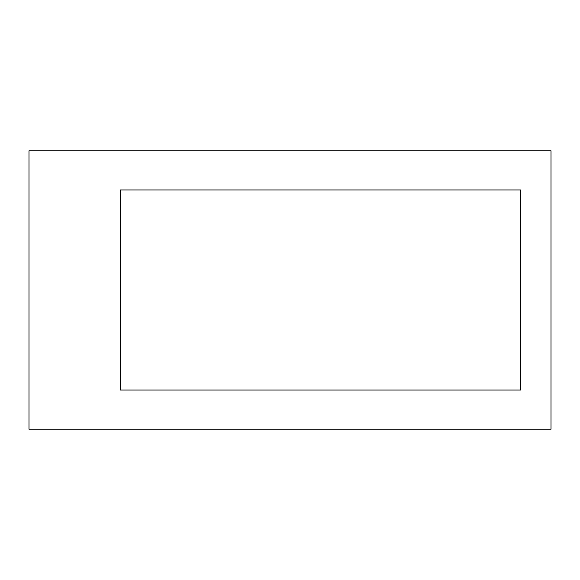 <?xml version="1.0" encoding="UTF-8"?>
<svg xmlns="http://www.w3.org/2000/svg" width="580" height="580" viewBox="0 0 580 580"><rect width="100%" height="100%" fill="white"/><g stroke="black" fill="none" stroke-linecap="round" stroke-linejoin="round"><path stroke-width="0.87" d="M120.35 390.05L120.35 189.95L520.55 189.95L520.55 390.05L120.35 390.05L520.55 390.05L520.55 189.95L120.35 189.95L120.35 390.05L120.35 189.95L520.55 189.95L520.55 390.05L120.35 390.05L120.35 189.95L520.55 189.95L520.55 390.05L120.35 390.05M29 150.8L29 429.2L551 429.2L551 150.8L29 150.8L29 429.2L551 429.2L551 150.8L29 150.8"/></g></svg>
